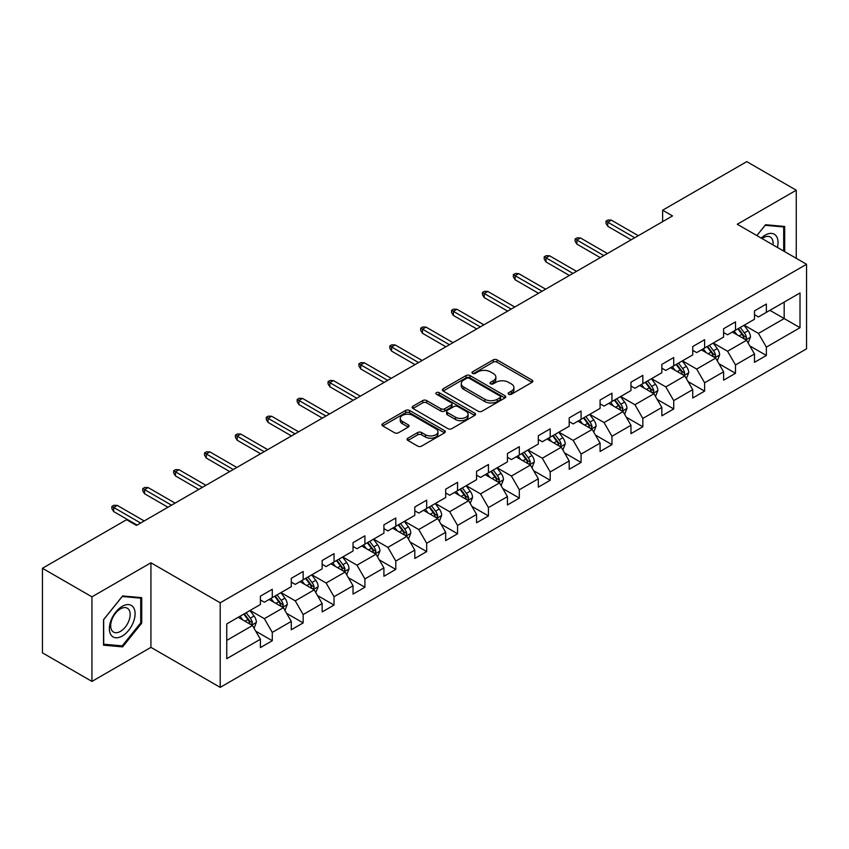 <?xml version="1.0" encoding="UTF-8"?>
<svg xmlns="http://www.w3.org/2000/svg" width="849" height="849" viewBox="0 0 849 849"><rect width="100%" height="100%" fill="white"/><g stroke="black" fill="none" stroke-linecap="round" stroke-linejoin="round"><path stroke-width="1.27" d="M508.689 394.244A1.921 1.114 0 0 0 511.406 394.244L532.047 382.326A2.749 1.581 0 0 0 532.854 381.201A2.749 1.581 0 0 0 532.047 380.087L497.079 359.891A2.749 1.581 0 0 0 493.195 359.891L472.543 371.809A1.921 1.114 0 0 0 471.98 372.594A1.921 1.114 0 0 0 472.543 373.38A1.921 1.114 0 0 0 475.27 373.38L477.934 371.841A8.798 5.073 0 0 1 490.372 371.841L493.29 373.518A8.798 5.073 0 0 1 495.858 377.115A8.798 5.073 0 0 1 493.29 380.702L490.616 382.241A1.921 1.114 0 0 0 490.053 383.026A1.921 1.114 0 0 0 490.616 383.812A1.921 1.114 0 0 0 493.333 383.812L496.007 382.273A8.798 5.073 0 0 1 508.445 382.273L511.353 383.95A8.798 5.073 0 0 1 513.932 387.547A8.798 5.073 0 0 1 511.353 391.134L508.689 392.673A1.921 1.114 0 0 0 508.127 393.458A1.921 1.114 0 0 0 508.689 394.244L508.689 392.673M407.891 438.19A2.749 1.581 0 0 0 407.085 439.315A2.749 1.581 0 0 0 407.891 440.44L417.708 446.107A2.749 1.581 0 0 0 421.592 446.107L444.515 432.863A2.749 1.581 0 0 0 445.322 431.738A2.749 1.581 0 0 0 444.515 430.623L409.547 410.428A2.749 1.581 0 0 0 405.652 410.428L382.729 423.662A2.749 1.581 0 0 0 381.923 424.787A2.749 1.581 0 0 0 382.729 425.911L394.583 432.757A2.749 1.581 0 0 0 398.468 432.757L408.284 427.089A2.749 1.581 0 0 0 409.08 425.965A2.749 1.581 0 0 0 408.284 424.84L402.405 421.454A7.354 4.245 0 0 1 400.25 418.451A7.354 4.245 0 0 1 404.782 414.524A7.354 4.245 0 0 1 412.794 415.448L435.824 428.745A7.354 4.245 0 0 1 437.978 431.738A7.354 4.245 0 0 1 433.436 435.664A7.354 4.245 0 0 1 425.423 434.741L421.592 432.523A2.749 1.581 0 0 0 417.708 432.523L407.891 438.19L407.891 440.44M150.931 562.791L91.936 596.847L42.45 568.278L42.45 652.849L91.936 681.418L150.931 647.363L220.209 687.361L220.209 602.79L150.931 562.791L150.931 647.363M796.256 258.329L796.256 190.208L737.272 224.263L806.55 264.272L220.209 602.79M796.256 190.208L746.77 161.639L662.634 210.212L662.634 221.642M42.45 568.278L126.575 519.705L136.477 525.414L672.535 215.922L662.634 210.212M478.136 411.213A2.749 1.581 0 0 0 482.02 411.213L504.943 397.979A2.749 1.581 0 0 0 505.749 396.854A2.749 1.581 0 0 0 504.943 395.73L469.975 375.545A2.749 1.581 0 0 0 466.08 375.545L443.157 388.778A2.749 1.581 0 0 0 442.35 389.903A2.749 1.581 0 0 0 443.157 391.018L478.136 411.213M437.224 394.658A1.921 1.114 0 0 1 439.177 394.934L439.177 392.652L474.729 413.176A2.749 1.581 0 0 1 475.536 414.301A2.749 1.581 0 0 1 474.729 415.416L451.806 428.66A2.749 1.581 0 0 1 447.922 428.66L412.943 408.465L412.943 406.225A2.749 1.581 0 0 0 412.136 407.34A2.749 1.581 0 0 0 412.943 408.465M412.943 406.225L422.76 400.558A2.749 1.581 0 0 1 426.644 400.558L440.822 408.751A2.749 1.581 0 0 0 444.706 408.751L451.222 404.984A2.749 1.581 0 0 0 452.029 403.869A2.749 1.581 0 0 0 451.222 402.744L436.45 394.223A1.921 1.114 0 0 1 435.887 393.437A1.921 1.114 0 0 1 437.076 392.408A1.921 1.114 0 0 1 439.177 392.652M220.209 687.361L806.55 348.843L806.55 264.272M255.74 631.189L272.274 640.73L272.274 632.388L291.281 621.415L291.281 629.756L303.157 622.901L303.157 614.559L322.153 603.586L322.153 611.927L334.039 605.072L334.039 596.73L353.035 585.757L353.035 594.098L364.911 587.243L364.911 578.901L383.918 567.928L383.918 576.269L395.793 569.414L395.793 561.072L414.8 550.099L414.8 558.44L426.676 551.585L426.676 543.243L445.683 532.27L445.683 540.611L457.558 533.756L457.558 525.414L476.565 514.441L476.565 522.782L488.44 515.927L488.44 507.585L507.447 496.612L507.447 504.953L519.323 498.098L519.323 489.756L538.319 478.783L538.319 487.135L550.205 480.269L550.205 471.927L569.201 460.954L569.201 469.306L581.077 462.44L581.077 454.098L600.084 443.125L600.084 451.477L611.959 444.611L611.959 436.269L630.966 425.296L630.966 433.648L642.842 426.782L642.842 418.44L661.849 407.467L661.849 415.819L673.724 408.953L673.724 400.611L692.731 389.638L692.731 397.99L704.606 391.124L704.606 382.782L723.603 371.809L723.603 380.161L735.489 373.295L735.489 364.953L754.485 353.98L754.485 362.332L766.36 355.466L766.36 347.124L800.013 327.703L800.013 292.958L784.179 302.095L784.179 318.555L800.013 327.703M272.274 640.73L260.399 647.585L260.399 639.244L226.747 658.675L226.747 623.93L260.399 604.499L260.399 596.157L272.274 589.302L272.274 597.643L291.281 586.67L291.281 578.328L303.157 571.473L303.157 579.814L322.153 568.841L322.153 560.499L334.039 553.644L334.039 561.985L353.035 551.012L353.035 542.67L364.911 535.815L364.911 544.156L383.918 533.183L383.918 524.841L395.793 517.986L395.793 526.327L414.8 515.354L414.8 507.012L426.676 500.157L426.676 508.498L445.683 497.525L445.683 489.183L457.558 482.328L457.558 490.669L476.565 479.696L476.565 471.354L488.44 464.499L488.44 472.84L507.447 461.867L507.447 453.525L519.323 446.67L519.323 455.011L538.319 444.038L538.319 435.696L550.205 428.841L550.205 437.182L569.201 426.219L569.201 417.867L581.077 411.012L581.077 419.353L600.084 408.39L600.084 400.038L611.959 393.183L611.959 401.524L630.966 390.561L630.966 382.209L642.842 375.354L642.842 383.695L661.849 372.732L661.849 364.38L673.724 357.525L673.724 365.866L692.731 354.903L692.731 346.551L704.606 339.696L704.606 348.037L723.603 337.074L723.603 328.722L735.489 321.867L735.489 330.208L754.485 319.245L754.485 310.893L766.36 304.038L766.36 312.379L800.013 292.958M269.101 599.479L283.364 607.704L264.357 618.677L250.105 610.442M260.399 599.935L264.357 602.217L272.274 597.643M264.357 618.677L272.274 632.388M283.364 607.704L291.281 621.415M299.984 581.65L314.236 589.875L295.24 600.848L280.987 592.613M291.281 582.106L295.24 584.388L303.157 579.814M295.24 600.848L303.157 614.559M314.236 589.875L322.153 603.586M330.866 563.821L345.118 572.046L326.122 583.019L311.859 574.784M322.153 564.277L326.122 566.559L334.039 561.985M326.122 583.019L334.039 596.73M345.118 572.046L353.035 585.757M361.748 545.992L376.001 554.217L356.994 565.19L342.741 556.955M353.035 546.448L356.994 548.73L364.911 544.156M356.994 565.19L364.911 578.901M376.001 554.217L383.918 567.928M392.631 528.163L406.883 536.388L387.876 547.361L373.624 539.126M383.918 528.619L387.876 530.901L395.793 526.327M387.876 547.361L395.793 561.072M406.883 536.388L414.8 550.099M423.513 510.334L437.766 518.559L418.759 529.532L404.506 521.297M414.8 510.79L418.759 513.072L426.676 508.498M418.759 529.532L426.676 543.243M437.766 518.559L445.683 532.27M454.395 492.505L468.648 500.73L449.641 511.703L435.388 503.468M445.683 492.961L449.641 495.243L457.558 490.669M449.641 511.703L457.558 525.414M468.648 500.73L476.565 514.441M485.267 474.676L499.52 482.901L480.523 493.874L466.271 485.639M476.565 475.132L480.523 477.414L488.44 472.84M480.523 493.874L488.44 507.585M499.52 482.901L507.447 496.612M516.15 456.847L530.402 465.072L511.406 476.045L497.153 467.81M507.447 457.303L511.406 459.585L519.323 455.011M511.406 476.045L519.323 489.756M530.402 465.072L538.319 478.783M547.032 439.018L561.285 447.243L542.278 458.216L528.025 449.991M538.319 439.474L542.278 441.756L550.205 437.182M542.278 458.216L550.205 471.927M561.285 447.243L569.201 460.954M577.914 421.189L592.167 429.414L573.16 440.387L558.907 432.162M569.201 421.645L573.16 423.927L581.077 419.353M573.16 440.387L581.077 454.098M592.167 429.414L600.084 443.125M608.797 403.36L623.049 411.585L604.042 422.558L589.79 414.333M600.084 403.816L604.042 406.098L611.959 401.524M604.042 422.558L611.959 436.269M623.049 411.585L630.966 425.296M639.679 385.531L653.932 393.756L634.925 404.729L620.672 396.504M630.966 385.987L634.925 388.269L642.842 383.695M634.925 404.729L642.842 418.44M653.932 393.756L661.849 407.467M670.551 367.702L684.803 375.927L665.807 386.9L651.554 378.675M661.849 368.158L665.807 370.44L673.724 365.866M665.807 386.9L673.724 400.611M684.803 375.927L692.731 389.638M701.433 349.873L715.686 358.098L696.689 369.071L682.437 360.846M692.731 350.329L696.689 352.611L704.606 348.037M696.689 369.071L704.606 382.782M715.686 358.098L723.603 371.809M732.316 332.044L746.568 340.269L727.572 351.242L713.309 343.017M723.603 332.5L727.572 334.782L735.489 330.208M727.572 351.242L735.489 364.953M746.568 340.269L754.485 353.98M769.926 310.331L784.179 318.555L758.444 333.413L744.191 325.188M754.485 314.671L758.444 316.953L766.36 312.379M758.444 333.413L766.36 347.124M91.936 596.847L91.936 681.418M226.747 640.39L252.482 625.533L238.229 617.308M252.482 625.533L260.399 639.244M749.837 345.925L766.36 355.466M718.954 363.754L735.489 373.295M688.072 381.583L704.606 391.124M657.19 399.412L673.724 408.953M626.318 417.241L642.842 426.782M595.436 435.07L611.959 444.611M564.553 452.899L581.077 462.44M533.671 470.728L550.205 480.269M502.788 488.557L519.323 498.098M471.906 506.386L488.44 515.927M441.034 524.215L457.558 533.756M410.152 542.044L426.676 551.585M379.27 559.873L395.793 569.414M348.387 577.702L364.911 587.243M317.505 595.531L334.039 605.072M286.622 613.36L303.157 622.901M784.678 251.644L784.678 226.45L765.575 224.741L756.862 235.576L765.182 225.303L783.691 226.959L783.691 251.071M103.514 645.176L122.617 646.885L141.719 623.124L141.719 597.654L122.617 595.945L103.514 619.706L103.514 645.176M140.732 622.55L141.719 623.124M120.6 645.718L122.617 646.885M509.453 394.52L511.353 393.416A8.798 5.073 0 0 0 513.932 389.829L513.932 387.547M495.858 377.115L495.858 379.397A8.798 5.073 0 0 1 493.29 382.984L491.38 384.088M532.015 382.347L497.079 362.173A2.749 1.581 0 0 0 493.195 362.173L473.317 373.656M504.911 398.001L469.975 377.826A2.749 1.581 0 0 0 466.08 377.826L443.189 391.039L443.157 388.778M500.093 397.64A1.921 1.114 0 0 0 500.655 396.854A1.921 1.114 0 0 0 500.093 396.069L469.391 378.346A1.921 1.114 0 0 0 466.663 378.346L463.851 379.97A8.798 5.073 0 0 0 461.272 383.557A8.798 5.073 0 0 0 463.851 387.155L484.832 399.263A8.798 5.073 0 0 0 497.27 399.263L500.093 397.64L500.093 399.921A1.921 1.114 0 0 0 500.655 399.136L500.655 396.854M461.272 383.557L461.272 385.849A8.798 5.073 0 0 0 463.851 389.436L463.851 387.155M500.093 399.921L497.27 401.556A8.798 5.073 0 0 1 484.832 401.556L463.851 389.436M412.975 408.486L422.76 402.84L422.76 400.558M452.029 403.869L452.029 406.151A2.749 1.581 0 0 1 451.222 407.276L444.706 411.033A2.749 1.581 0 0 1 440.822 411.033L426.644 402.84A2.749 1.581 0 0 0 422.76 402.84M439.177 394.934L474.697 415.437M455.542 417.241A7.354 4.245 0 0 0 463.554 418.164A7.354 4.245 0 0 0 468.096 414.238A7.354 4.245 0 0 0 465.942 411.245L457.823 406.554A2.749 1.581 0 0 0 453.939 406.554L447.434 410.311A2.749 1.581 0 0 0 446.627 411.436A2.749 1.581 0 0 0 447.434 412.561L455.542 417.241L455.542 419.533A7.354 4.245 0 0 0 463.554 420.446A7.354 4.245 0 0 0 468.096 416.53L468.096 414.238M446.627 411.436L446.627 413.728A2.749 1.581 0 0 0 447.434 414.843L447.434 412.561M455.542 419.533L447.434 414.843M437.978 431.738L437.978 434.03A7.354 4.245 0 0 1 433.436 437.946A7.354 4.245 0 0 1 425.423 437.033L421.592 434.815A2.749 1.581 0 0 0 417.708 434.815L407.923 440.461M400.25 418.451L400.25 420.733A7.354 4.245 0 0 0 402.405 423.736L402.405 421.454M408.284 424.84L408.284 427.089L402.405 423.736M444.515 430.623L444.515 432.863L409.547 412.71A2.749 1.581 0 0 0 405.652 412.71L382.761 425.933L382.729 423.662M748.139 342.975L750.484 337.042A7.418 4.287 -120 0 0 748.118 330.728L744.032 325.273M736.911 334.697L734.141 330.993M745.422 339.611L746.483 337.361A7.418 4.287 -120 0 0 744.361 332.904L740.275 327.449M738.418 328.521L742.949 334.57A3.778 2.186 60 0 1 743.639 335.716L746.483 337.361M737.898 328.818L741.984 334.273A7.418 4.287 60 0 1 744.106 338.73M634.723 237.752L607.767 222.183L607.767 226.301L605.984 223.446L605.984 221.165L607.767 222.183L611.333 220.135L638.289 235.693M607.767 226.301L631.168 239.811M605.984 221.165L607.958 220.018L611.333 220.135M782.46 226.248L783.691 226.959M777.429 247.452A18.2 10.506 120 0 0 774.277 234.228A18.2 10.506 120 0 0 761.245 238.113M773.025 244.915A13.775 7.959 120 0 0 770.266 237.009A13.775 7.959 120 0 0 762.041 238.569M122.224 636.05A18.2 10.506 120 0 0 135.097 613.763A18.2 10.506 120 0 0 122.224 606.335A18.2 10.506 120 0 0 109.362 628.621A18.2 10.506 120 0 0 122.224 636.05M120.42 631.391A13.775 7.959 120 0 0 129.419 619.25A13.775 7.959 120 0 0 127.308 608.213A13.775 7.959 120 0 0 120.42 608.903A13.775 7.959 120 0 0 111.421 621.044A13.775 7.959 120 0 0 113.533 632.081A13.775 7.959 120 0 0 120.42 631.391M103.716 619.537L122.224 596.507L140.732 598.163L140.732 622.837L122.224 645.866L103.716 644.211L103.674 619.515M139.512 597.452L140.732 598.163M717.256 360.804L719.612 354.871A7.418 4.287 -120 0 0 717.246 348.557L713.16 343.102M706.028 352.526L703.259 348.822M714.54 357.44L715.601 355.19A7.418 4.287 -120 0 0 713.478 350.733L709.393 345.278M707.535 346.35L712.067 352.399A3.778 2.186 60 0 1 712.757 353.545L715.601 355.19M707.015 346.647L711.101 352.102A7.418 4.287 60 0 1 713.224 356.559M686.374 378.633L688.73 372.7A7.418 4.287 -120 0 0 686.363 366.386L682.278 360.931M675.157 370.355L672.376 366.651M683.657 375.269L684.719 373.019A7.418 4.287 -120 0 0 682.596 368.562L678.51 363.107M676.653 364.179L681.185 370.228A3.778 2.186 60 0 1 681.874 371.374L684.719 373.019M676.133 364.476L680.219 369.931A7.418 4.287 60 0 1 682.352 374.388M603.841 255.581L576.885 240.012L576.885 244.13L575.102 241.275L575.102 238.993L576.885 240.012L580.451 237.964L607.406 253.522M576.885 244.13L600.285 257.64M575.102 238.993L577.087 237.847L580.451 237.964M572.969 273.41L546.003 257.841L546.003 261.959L544.22 259.104L544.22 256.822L546.003 257.841L549.568 255.793L576.524 271.351M546.003 261.959L569.403 275.469M544.22 256.822L546.204 255.676L549.568 255.793M655.492 396.462L657.848 390.529A7.418 4.287 -120 0 0 655.481 384.215L651.395 378.76M644.274 388.184L641.494 384.48M652.775 393.098L653.847 390.848A7.418 4.287 -120 0 0 651.714 386.391L647.628 380.936M645.771 382.008L650.302 388.057A3.778 2.186 60 0 1 650.992 389.203L653.847 390.848M645.261 382.305L649.347 387.76A7.418 4.287 60 0 1 651.47 392.217M624.609 414.291L626.965 408.358A7.418 4.287 -120 0 0 624.599 402.044L620.513 396.589M613.392 406.013L610.611 402.309M621.903 410.927L622.964 408.677A7.418 4.287 -120 0 0 620.842 404.22L616.756 398.765M614.888 399.837L619.43 405.886A3.778 2.186 60 0 1 620.11 407.032L622.964 408.677M614.379 400.134L618.465 405.589A7.418 4.287 60 0 1 620.587 410.046M593.727 432.12L596.083 426.187A7.418 4.287 -120 0 0 593.716 419.873L589.63 414.418M582.51 423.842L579.74 420.138M591.021 428.756L592.082 426.506A7.418 4.287 -120 0 0 589.959 422.049L585.874 416.594M584.016 417.666L588.548 423.715A3.778 2.186 60 0 1 589.227 424.861L592.082 426.506M583.496 417.963L587.582 423.418A7.418 4.287 60 0 1 589.705 427.875M542.087 291.239L515.12 275.67L515.12 279.788L513.337 276.933L513.337 274.641L515.12 275.67L518.686 273.622L545.652 289.18M515.12 279.788L538.521 293.298M513.337 274.641L515.322 273.505L518.686 273.622M511.204 309.068L484.238 293.499L484.238 297.617L482.465 294.762L482.465 292.47L484.238 293.499L487.804 291.451L514.77 307.009M484.238 297.617L507.638 311.127M482.465 292.47L484.439 291.334L487.804 291.451M480.322 326.897L453.366 311.328L453.366 315.446L451.583 312.591L451.583 310.299L453.366 311.328L456.921 309.28L483.888 324.838M453.366 315.446L476.756 328.956M451.583 310.299L453.557 309.163L456.921 309.28M449.439 344.726L422.484 329.157L422.484 333.275L420.701 330.42L420.701 328.128L422.484 329.157L426.039 327.109L453.005 342.667M422.484 333.275L445.874 346.785M420.701 328.128L422.675 326.992L426.039 327.109M418.557 362.555L391.601 346.986L391.601 351.104L389.818 348.249L389.818 345.957L391.601 346.986L395.167 344.938L422.123 360.496M391.601 351.104L415.002 364.614M389.818 345.957L391.803 344.821L395.167 344.938M387.685 380.384L360.719 364.815L360.719 368.933L358.936 366.078L358.936 363.786L360.719 364.815L364.285 362.756L391.24 378.325M360.719 368.933L384.119 382.443M358.936 363.786L360.921 362.65L364.285 362.756M356.803 398.213L329.837 382.644L329.837 386.762L328.054 383.907L328.054 381.615L329.837 382.644L333.402 380.585L360.358 396.154M329.837 386.762L353.237 400.272M328.054 381.615L330.038 380.479L333.402 380.585M325.92 416.042L298.954 400.473L298.954 404.591L297.171 401.736L297.171 399.444L298.954 400.473L302.52 398.414L329.486 413.983M298.954 404.591L322.355 418.101M297.171 399.444L299.156 398.308L302.52 398.414M295.038 433.871L268.082 418.302L268.082 422.42L266.299 419.565L266.299 417.273L268.082 418.302L271.638 416.243L298.604 431.812M268.082 422.42L291.472 435.93M266.299 417.273L268.273 416.137L271.638 416.243M264.156 451.7L237.2 436.131L237.2 440.249L235.417 437.394L235.417 435.102L237.2 436.131L240.755 434.072L267.722 449.641M237.2 440.249L260.59 453.759M235.417 435.102L237.391 433.966L240.755 434.072M233.273 469.529L206.318 453.96L206.318 458.078L204.535 455.223L204.535 452.931L206.318 453.96L209.883 451.901L236.839 467.47M206.318 458.078L229.718 471.588M204.535 452.931L206.509 451.795L209.883 451.901M202.391 487.358L175.435 471.789L175.435 475.907L173.652 473.052L173.652 470.76L175.435 471.789L179.001 469.73L205.957 485.299M175.435 475.907L198.836 489.417M173.652 470.76L175.637 469.624L179.001 469.73M562.845 449.949L565.201 444.016A7.418 4.287 -120 0 0 562.834 437.702L558.748 432.247M551.627 441.671L548.857 437.967M560.138 446.585L561.2 444.335A7.418 4.287 -120 0 0 559.077 439.878L554.991 434.423M553.134 435.495L557.666 441.544A3.778 2.186 60 0 1 558.355 442.69L561.2 444.335M552.614 435.792L556.7 441.247A7.418 4.287 60 0 1 558.822 445.704M531.973 467.778L534.329 461.845A7.418 4.287 -120 0 0 531.952 455.531L527.866 450.076M520.745 459.5L517.975 455.796M529.256 464.414L530.317 462.164A7.418 4.287 -120 0 0 528.195 457.707L524.109 452.252M522.252 453.324L526.783 459.373A3.778 2.186 60 0 1 527.473 460.519L530.317 462.164M521.732 453.621L525.818 459.076A7.418 4.287 60 0 1 527.94 463.533M501.09 485.607L503.446 479.674A7.418 4.287 -120 0 0 501.08 473.36L496.994 467.905M489.862 477.329L487.093 473.625M498.374 482.243L499.435 479.993A7.418 4.287 -120 0 0 497.312 475.536L493.227 470.081M491.369 471.153L495.901 477.202A3.778 2.186 60 0 1 496.591 478.348L499.435 479.993M490.849 471.45L494.935 476.905A7.418 4.287 60 0 1 497.058 481.362M470.208 503.436L472.564 497.503A7.418 4.287 -120 0 0 470.197 491.189L466.112 485.734M458.991 495.158L456.21 491.454M467.491 500.072L468.552 497.822A7.418 4.287 -120 0 0 466.43 493.365L462.344 487.91M460.487 488.982L465.019 495.031A3.778 2.186 60 0 1 465.708 496.177L468.552 497.822M459.978 489.279L464.063 494.734A7.418 4.287 60 0 1 466.186 499.191M439.326 521.265L441.682 515.332A7.418 4.287 -120 0 0 439.315 509.018L435.229 503.563M428.108 512.987L425.328 509.283M436.619 517.901L437.681 515.651A7.418 4.287 -120 0 0 435.558 511.194L431.472 505.739M429.605 506.811L434.136 512.86A3.778 2.186 60 0 1 434.826 514.006L437.681 515.651M429.095 507.108L433.181 512.563A7.418 4.287 60 0 1 435.304 517.02M408.443 539.094L410.799 533.161A7.418 4.287 -120 0 0 408.433 526.847L404.347 521.392M397.226 530.816L394.445 527.112M405.737 535.73L406.798 533.48A7.418 4.287 -120 0 0 404.676 529.023L400.59 523.568M398.733 524.64L403.264 530.689A3.778 2.186 60 0 1 403.944 531.835L406.798 533.48M398.213 524.937L402.299 530.392A7.418 4.287 60 0 1 404.421 534.849M377.561 556.923L379.917 550.99A7.418 4.287 -120 0 0 377.55 544.676L373.464 539.221M366.344 548.645L363.574 544.941M374.855 553.559L375.916 551.309A7.418 4.287 -120 0 0 373.793 546.852L369.708 541.397M367.85 542.469L372.382 548.518A3.778 2.186 60 0 1 373.072 549.664L375.916 551.309M367.33 542.766L371.416 548.221A7.418 4.287 60 0 1 373.539 552.678M346.689 574.752L349.035 568.819A7.418 4.287 -120 0 0 346.668 562.505L342.582 557.05M335.461 566.474L332.691 562.77M343.972 571.377L345.034 569.138A7.418 4.287 -120 0 0 342.911 564.681L338.825 559.226M336.968 560.298L341.5 566.347A3.778 2.186 60 0 1 342.189 567.493L345.034 569.138M336.448 560.595L340.534 566.05A7.418 4.287 60 0 1 342.656 570.507M315.807 592.581L318.163 586.648A7.418 4.287 -120 0 0 315.796 580.334L311.71 574.879M304.579 584.303L301.809 580.589M313.09 589.206L314.151 586.967A7.418 4.287 -120 0 0 312.029 582.51L307.943 577.055M306.086 578.127L310.617 584.176A3.778 2.186 60 0 1 311.307 585.322L314.151 586.967M305.566 578.424L309.652 583.879A7.418 4.287 60 0 1 311.774 588.336M284.924 610.41L287.28 604.477A7.418 4.287 -120 0 0 284.914 598.163L280.828 592.708M273.707 602.132L270.927 598.418M282.208 607.035L283.269 604.796A7.418 4.287 -120 0 0 281.146 600.339L277.061 594.884M275.203 595.956L279.735 602.005A3.778 2.186 60 0 1 280.425 603.151L283.269 604.796M274.683 596.253L278.769 601.708A7.418 4.287 60 0 1 280.902 606.165M171.519 505.187L144.553 489.618L144.553 493.736L142.77 490.881L142.77 488.589L144.553 489.618L148.119 487.559L175.074 503.128M144.553 493.736L167.953 507.246M142.77 488.589L144.755 487.453L148.119 487.559M254.042 628.239L256.398 622.306A7.418 4.287 -120 0 0 254.031 615.992L249.946 610.537M242.825 619.961L240.044 616.247M251.325 624.864L252.397 622.625A7.418 4.287 -120 0 0 250.264 618.168L246.178 612.713M244.321 613.785L248.853 619.834A3.778 2.186 60 0 1 249.542 620.98L252.397 622.625M243.812 614.082L247.897 619.537A7.418 4.287 60 0 1 250.02 623.994M140.637 523.016L113.67 507.447L113.67 511.565L111.888 508.71L111.888 506.418L113.67 507.447L117.236 505.388L144.203 520.957M113.67 511.565L137.071 525.075M111.888 506.418L113.872 505.282L117.236 505.388M511.353 393.416L511.353 391.134M490.616 383.812L490.616 382.241M493.29 382.984L493.29 380.702M472.543 373.38L472.543 371.809M493.195 362.173L493.195 359.891M497.079 362.173L497.079 359.891M532.047 382.326L532.047 380.087M466.08 377.826L466.08 375.545M469.975 377.826L469.975 375.545M504.943 397.979L504.943 395.73M484.832 401.556L484.832 399.263M497.27 401.556L497.27 399.263M426.644 402.84L426.644 400.558M440.822 411.033L440.822 408.751M444.706 411.033L444.706 408.751M451.222 407.276L451.222 404.984M474.729 415.416L474.729 413.176M417.708 434.815L417.708 432.523M421.592 434.815L421.592 432.523M425.423 437.033L425.423 434.741M405.652 412.71L405.652 410.428M409.547 412.71L409.547 410.428M745.836 339.844L750.442 337.191M744.361 332.904L748.118 330.728M739.086 335.949L741.984 334.273M714.954 357.673L719.559 355.02M713.478 350.733L717.246 348.557M708.204 353.778L711.101 352.102M684.071 375.502L688.677 372.849M682.596 368.562L686.363 366.386M677.322 371.607L680.219 369.931M653.199 393.331L657.795 390.678M651.714 386.391L655.481 384.215M646.439 389.436L649.347 387.76M622.317 411.16L626.912 408.507M620.842 404.22L624.599 402.044M615.557 407.265L618.465 405.589M591.435 428.989L596.04 426.336M589.959 422.049L593.716 419.873M584.674 425.094L587.582 423.418M560.552 446.818L565.158 444.165M559.077 439.878L562.834 437.702M553.803 442.923L556.7 441.247M529.67 464.647L534.276 461.994M528.195 457.707L531.952 455.531M522.92 460.752L525.818 459.076M498.788 482.476L503.393 479.823M497.312 475.536L501.08 473.36M492.038 478.581L494.935 476.905M467.916 500.305L472.511 497.652M466.43 493.365L470.197 491.189M461.156 496.41L464.063 494.734M437.033 518.134L441.629 515.481M435.558 511.194L439.315 509.018M430.273 514.239L433.181 512.563M406.151 535.963L410.757 533.31M404.676 529.023L408.433 526.847M399.391 532.068L402.299 530.392M375.269 553.792L379.874 551.139M373.793 546.852L377.55 544.676M368.519 549.897L371.416 548.221M344.386 571.621L348.992 568.968M342.911 564.681L346.668 562.505M337.637 567.726L340.534 566.05M313.504 589.45L318.11 586.797M312.029 582.51L315.796 580.334M306.754 585.555L309.652 583.879M282.632 607.279L287.227 604.626M281.146 600.339L284.914 598.163M275.872 603.384L278.769 601.708M251.75 625.108L256.345 622.455M250.264 618.168L254.031 615.992M244.99 621.213L247.897 619.537"/></g></svg>

